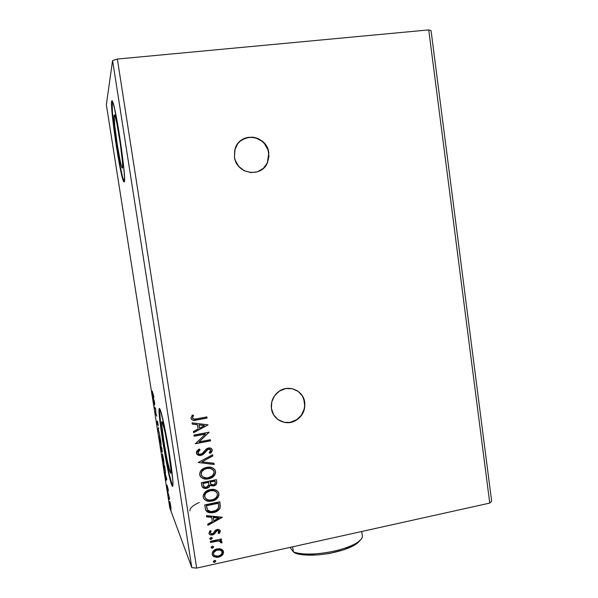 <?xml version="1.0" encoding="UTF-8"?>
<svg xmlns="http://www.w3.org/2000/svg" width="598" height="598" viewBox="0 0 598 598"><rect width="100%" height="100%" fill="white"/><g stroke="black" fill="none" stroke-linecap="round" stroke-linejoin="round"><path stroke-width="0.9" d="M263.165 168.479L260.324 170.542C263.516 168.666 265.863 166.005 267.381 162.566L268.801 152.826L267.56 162.462C261.707 178.279 236.195 174.227 234.438 156.982L235.276 160.399L238.804 166.468L244.276 170.759L250.868 172.613L257.559 171.776L263.337 168.382L267.343 162.948L268.973 156.295L267.979 149.433L264.518 143.385L259.098 139.072L255.892 137.787L252.528 137.151L245.808 137.936L239.97 141.315L237.668 143.826L234.76 150.031L234.438 156.982L235.096 148.835C239.828 131.463 267.134 134.886 268.801 152.826L268.629 152.939C267.254 139.723 250.099 132.352 240.359 140.971L240.366 140.971M277.659 419.355L277.666 419.362C282.959 423.003 288.617 423.511 294.635 420.88C301.93 416.806 305.234 410.617 304.546 402.312L304.756 402.439C305.443 410.744 302.139 416.941 294.836 421.014C285.231 426.008 272.71 419.445 271.44 408.621L273.675 414.877L278.107 419.691L284.065 422.33L290.628 422.405L296.795 419.916L301.639 415.251L304.427 409.114L304.756 402.439L302.573 396.22L298.193 391.398L292.273 388.715L285.702 388.58L279.498 391.032L274.594 395.704L271.761 401.886L271.44 408.621C270.707 401.602 273.144 395.906 278.75 391.541C288.453 384.08 303.485 390.472 304.756 402.439L304.546 402.312C303.664 396.997 300.958 392.991 296.429 390.285M114.225 115.19L114.734 115.137L114.225 115.19L114.48 114.823L114.898 115.489L115.451 117.193L116.894 123.442L120.25 143.258L122.463 161.931L122.665 167.036L122.523 168.128L121.947 167.709C119.593 163.06 113.089 119.069 114.225 115.19L114.861 115.399C117.29 120.086 124.033 166.7 122.523 168.128L121.775 167.268L120.542 162.619L117.38 145.359L114.786 125.946L114.225 115.19M170.221 472.278C167.298 466.216 159.389 415.864 162.35 422.083L165.145 432.668L168.703 452.32L170.819 468.869L170.864 472.532L170.624 472.898L170.221 472.278L167.388 461.193L164.009 442.43L161.931 426.374L161.796 422.375L161.983 421.74L162.469 422.338C165.377 427.989 173.584 480.904 170.236 472.315L170.908 472.143L170.221 472.278M159.666 408.696C157.543 411.297 168.262 476.561 172.254 485.247L171.865 485.329C167.373 475.403 155.622 400.615 159.898 409.039L159.374 408.628L159.105 409.69L159.345 415.902L162.492 440.106L167.567 468.286L171.865 485.329L172.493 486.383L172.882 485.935L172.837 480.515L169.615 455.16L164.129 424.916L160.129 409.51C162.021 413.637 166.55 435.359 169.75 456.05C172.979 476.793 173.891 490.098 171.947 485.516L172.254 485.247L172.792 486.226M112.05 101.361C110.481 108.193 120.258 174.011 123.823 181.112L124.257 181.874L123.427 181.164C119.877 174.055 110.099 108.231 111.647 101.398L112.05 101.361L111.647 101.398L111.52 103.618L112.581 118.023L116.498 147.213L121.237 173.181L123.113 180.334L123.793 181.852L124.264 181.852L124.489 177.24L123.696 166.909L119.593 135.821L114.495 108.178L112.633 101.623L112.02 100.711L111.647 101.398C111.819 100.419 112.147 100.486 112.633 101.615C116.348 108.791 126.701 180.671 124.264 181.852L122.642 177.352L120.504 167.799L115.728 139.543L112.402 112.073L112.2 100.838M189.91 510.856C189.723 508.188 192.855 505.385 199.291 502.447M196.667 568.1L117.358 59.053L428.736 29.9L489.755 503.09L196.667 568.1L489.755 503.09L491.653 501.251L431.068 30.648L491.653 501.251L489.755 503.09L428.736 29.9L431.068 30.648L428.736 29.9L117.358 59.053L196.667 568.1L191.809 567.644L169.78 507.822L106.347 104.657L112.588 60.548L191.809 567.644L196.667 568.1M208.082 424.849L192.1 422.838L192.294 424.109L197.43 424.752L198.088 428.998L193.431 431.464L193.625 432.728L208.082 424.849L192.1 422.838L192.294 424.109L197.43 424.752L198.088 428.998L193.431 431.464L193.625 432.728L208.082 424.849M196.353 453.022L198.11 455.123L200.965 455.399L203.552 454.129L208.104 449.3L209.973 449.277L210.683 449.973L210.511 451.37L209.136 452.686L210.204 453.404L211.744 451.961L212.327 450.01L210.832 448.201L207.79 448.164L205.832 449.36L202.236 453.568L199.739 454.271L198.596 453.792L197.901 452.634L198.596 450.959L200.076 449.786L199.164 448.993L196.742 451.161L196.353 453.022C197.146 455.018 198.686 455.818 200.965 455.399L202.804 454.667L207.528 449.584L208.62 449.158L210.773 450.301L209.136 452.686L210.204 453.404L212.327 450.01C211.655 448.283 210.339 447.618 208.381 448.014L206.168 449.053L202.236 453.568L200.808 454.241C199.336 454.487 198.372 453.957 197.901 452.634L200.076 449.786L199.164 448.993L196.353 453.022M206.721 467.359L202.857 468.907L200.801 470.813L199.687 473.339L199.852 475.373L200.876 477.099L203.148 478.535L205.809 479.088L209.92 478.512L212.462 477.309L214.525 475.38L215.624 472.831L215.19 470.17L213.351 468.256L210.638 467.27L207.401 467.24L204.329 468.092C201.272 469.385 199.732 471.59 199.702 474.707C201.302 478.407 204.254 479.79 208.56 478.856L209.666 478.587C213.464 477.518 215.437 475.141 215.601 471.456C213.979 467.8 211.019 466.433 206.721 467.359M210.137 489.605L207.491 490.472L205.181 492.042L203.118 495.607L203.283 497.633L204.307 499.352L206.572 500.765L209.225 501.303L212.649 500.9L215.856 499.487L217.919 497.558L219.01 495.009L218.576 492.363L216.745 490.457L214.039 489.5L210.137 489.605C205.832 490.427 203.492 492.887 203.133 496.975C204.232 500.04 206.527 501.49 210.018 501.303L211.969 501.057C216.319 500.234 218.659 497.76 218.988 493.634C217.493 490.136 214.689 488.76 210.586 489.523L210.137 489.605M222.194 517.218L206.407 515.618L206.602 516.859L211.677 517.375L212.312 521.546L207.715 524.095L207.91 525.343L222.224 517.405L206.407 515.618L206.602 516.859L211.677 517.375L212.312 521.546L207.715 524.095L207.91 525.343L222.194 517.218M210.877 537.49L209.763 538.492L210.728 539.426L212.283 538.387L211.744 537.542L210.877 537.49L209.771 538.708L210.346 539.344L211.169 539.389L212.283 538.17L210.877 537.49M212.223 546.228L211.116 547.23L212.073 548.164L213.628 547.125L213.09 546.28L212.223 546.228L211.116 547.447L211.587 548.037L212.522 548.127L213.628 546.901L212.223 546.228M214.42 560.446L213.307 561.447L214.271 562.382L215.818 561.335L215.28 560.498L214.42 560.446L213.314 561.664L213.665 562.195L214.712 562.337L215.811 561.111L214.42 560.446M221.238 549.128L219.257 548.687L216.214 549.143L213.613 550.698L212.41 552.335L212.17 554.279L212.978 555.998L216.491 557.388L218.973 557.074L221.372 555.938L222.822 554.503L223.54 552.731L223.256 550.908L222.06 549.547L217.186 548.874C214.069 549.525 212.395 551.326 212.17 554.279L213.875 556.686L218.464 557.201L222.187 555.243L223.517 551.79L221.238 549.128M210.376 541.325L210.548 542.468L218.038 541.033L219.974 541.347L220.535 542.685L221.783 542.977L222.03 542.274L221.23 540.936L219.915 540.442L221.529 540.091L221.357 538.955L210.376 541.325L210.548 542.468L218.038 541.033L219.72 541.235L220.655 542.132L220.535 542.685L221.783 542.977L222.022 542.027L219.915 540.442L221.529 540.091L221.357 538.955L210.376 541.325M220.341 531.031L219.13 529.581L216.693 529.589L215.093 530.568L213.254 533.356L211.617 533.902L210.264 532.84L211.184 531.024L210.062 530.59L208.926 533.259L209.793 534.597L211.924 535.068L214.121 534.246L217.096 530.68L218.928 531.144L218.076 533.095L219.115 533.558L220.012 532.407L220.206 530.785L219.115 533.558L220.341 531.031L218.756 529.462L217.126 529.477L215.489 530.202L213.254 533.356L211.214 533.82L210.264 532.84L211.184 531.024L210.062 530.59L208.926 533.259L210.481 534.926L212.484 534.986L214.121 534.246L216.401 531.091L217.358 530.605L219.003 531.39L218.076 533.095L219.115 533.558L218.203 532.96L218.988 533.311L220.341 531.031M205.293 508.382L206.355 511.103L208.874 512.553L212.193 512.763L216.379 511.619L218.382 510.341L220.101 507.949L219.84 501.797L204.755 504.914L205.293 508.382C205.742 511.118 207.386 512.583 210.219 512.785L213.531 512.553C216.64 512.075 218.861 510.453 220.184 507.695L219.84 501.797L204.755 504.914L205.293 508.382M201.332 482.683L201.87 486.062L202.782 487.557L204.284 488.319L206.639 488.334L208.874 487.295L210.137 485.195L212.649 486.054L215.616 485.06L216.812 483.221L216.454 479.648L201.332 482.683L201.795 485.673C202.52 487.938 204.135 488.82 206.639 488.334C208.448 487.983 209.614 486.936 210.137 485.195L213.568 485.95C215.938 485.441 217.007 484.044 216.775 481.756L216.454 479.648L201.332 482.683M198.215 462.486L214.144 464.511L213.949 463.256L201.9 461.865L212.836 455.968L212.641 454.712L198.215 462.486L214.144 464.511L213.949 463.256L201.9 461.865L212.836 455.968L212.641 454.712L198.215 462.486M194.163 436.219L205.495 434.073L195.329 443.761L210.526 440.861L210.354 439.702L199.022 441.862L209.203 432.182L193.984 435.052L194.163 436.219L205.495 434.073L195.329 443.761L210.526 440.861L210.354 439.702L199.022 441.862L209.203 432.182L193.984 435.052L194.163 436.219M196.742 418.794L194.021 419.078L192.78 418.436L192.593 417.292L193.573 415.393L192.309 415.019L190.964 417.987L191.48 419.362L192.825 420.207L195.74 420.155L207.043 418.077L206.871 416.918L196.742 418.794C194.926 419.482 193.528 419.191 192.549 417.905L193.573 415.393L192.309 415.019L190.986 418.204C192.137 420.364 194.066 420.955 196.764 419.983L207.043 418.077L206.871 416.918L196.742 418.794M170.281 503.381L169.712 501.445L169.81 503.127L171.035 508.711L170.281 503.381L169.795 501.558L169.922 503.882L170.953 508.599L170.281 503.381M168.285 493.41L169.645 498.874L168.285 493.41M168.135 489.171L167.044 485.142L167.679 489.022L167.784 487.766L168.3 490.666L168.135 489.171L167.044 485.142L167.784 489.351L167.784 487.759L168.135 489.171M164.069 466.604L165.526 472.846L164.742 466.44L163.628 463.786L165.377 472.644L164.742 466.44L163.628 463.786L164.069 466.604M160.787 445.719L162.357 452.178L161.864 448.126L160.787 445.719L161.923 451.722L161.901 450.421L162.312 452.095L161.864 448.126L160.787 445.719M158.208 429.319L159.898 435.628L158.47 429.917L158.627 427.54L158.231 429.476L159.898 435.628L158.47 429.917L158.627 427.54L158.208 429.319M154.852 408L155.592 409.406L155.816 414.122L156.826 416.103L155.921 413.674L155.704 408.942L154.703 407.059L155.592 409.406L155.816 414.122L156.826 416.103L155.921 413.674L155.704 408.942L154.703 407.059L154.852 408M153.073 395.211L152.266 391.167L152.983 395.607L153.873 397.304L153.723 396.347L152.266 391.167L153.103 395.913L153.873 397.304L153.723 396.347L153.073 395.211M154.747 402.888L153.148 397.162L154.411 405.175L154.777 403.045L153.148 397.162L154.411 405.175L154.747 402.888M156.96 421.523L157.663 424.707L157.67 422.195L158.253 425.806L157.566 421.366L157.521 423.758L156.96 421.523L157.633 424.64L157.618 422.031L158.253 425.806L157.476 421.104L157.498 423.728L156.96 421.523M159.539 435.591L159.816 439.68L161.176 445.204L160.077 437.474L159.539 435.591L159.726 439.126L161.026 445.032L160.84 441.488L159.539 435.591M162.402 453.815L162.753 458.315L164.046 463.443L162.858 455.362L162.402 453.815L162.574 457.201L163.882 463.226L163.717 459.825L162.402 453.815M166.745 479.192L164.996 472.487L166.237 480.403L166.775 479.349L164.996 472.487L166.237 480.403L166.745 479.192M167.903 490.681L168.173 492.274L167.903 490.681M169.025 497.798L169.294 499.397L169.025 497.798M170.849 509.391L171.118 510.984L170.849 509.391M106.347 104.657L112.588 60.548L117.358 59.053L112.588 60.548L191.809 567.644L169.78 507.822L106.347 104.657M159.487 409.623L160.907 426.494L164.054 447.311L169.204 474.065L172.254 485.247M154.523 402.529L153.985 400.6L154.523 402.529M159.801 439.111L159.838 436.503L160.877 444.09L159.83 439.328L159.688 436.533L160.122 438.05L160.997 444.224L159.801 439.111M161.901 448.829L162.208 451.198L161.901 448.829M161.438 447.797L161.826 450.832L161.438 447.797M162.641 457.193L162.693 454.727L163.747 462.314L162.678 457.433L162.551 454.757L162.858 455.773L163.904 462.112L162.649 457.216M163.889 464.99L164.846 467.098L165.22 471.695L163.889 464.99L164.771 467.113L165.347 471.844L163.889 464.99M166.76 479.252L166.08 479.387L166.76 479.252M166.685 478.961L166.251 479.05L166.685 478.961M166.483 478.579L165.893 476.322L166.483 478.579M170.714 505.998L169.884 502.417L170.714 505.998M213.366 561.769L215.011 561.911L215.669 560.775L214.712 562.337L213.322 561.716M213.613 556.334L216.857 557.119L220.326 556.23L222.949 553.823L223.144 550.683L223.517 551.79L222.187 555.243L218.464 557.201L213.755 556.417L212.38 555.056L213.082 555.946M216.483 549.951L217.224 549.741C214.899 550.205 213.621 551.528 213.396 553.711L213.523 553.98C213.748 551.797 215.026 550.466 217.351 550.01L220.655 550.265L222.179 552.081C221.903 554.271 220.61 555.602 218.277 556.073L214.832 555.744L213.613 554.398M213.366 553.344L214.009 551.618L215.803 550.235M221.903 551.319L220.52 549.996L217.351 550.01L219.436 549.667L221.387 550.564M211.176 547.566L212.821 547.708L213.479 546.557L212.522 548.127L211.131 547.514M221.267 538.977L221.529 540.091L219.915 540.442L221.395 539.837L221.267 538.977M221.813 541.489L221.783 542.977L220.61 542.476L221.649 542.715L221.813 541.489M220.49 541.758L219.586 540.981L217.911 540.771L210.503 542.192L215.497 541.123M216.013 541.026L216.491 540.943M216.962 540.869L219.84 541.093M209.831 538.835L211.475 538.985L212.133 537.826L211.169 539.389L209.786 538.783M218.838 531.009L218.053 530.366L216.274 530.845L214.121 534.246L212.484 534.986L210.361 534.672L209.151 533.857M210.563 531.316L210.309 533.035M220.079 530.321L220.206 530.785L220.079 530.321M210.13 532.467L210.376 531.592M209.263 533.992L210.16 534.597M210.668 534.762L213.621 534.246L215.325 532.213M215.512 531.854L216.282 530.837M216.491 530.673L216.977 530.426M217.231 530.359L218.345 530.471M222.037 517.203L207.865 525.059L222.037 517.203M211.55 517.143L206.564 516.635L211.55 517.143M218.457 517.838L213.172 517.3L213.785 520.731L213.172 517.3L218.591 518.07L213.785 520.731L213.292 517.539L218.457 517.838M220.236 505.654L219.743 501.819L220.049 507.47C218.726 510.229 216.513 511.843 213.404 512.322L210.092 512.553L205.854 510.303L206.96 511.529L208.754 512.322L213.927 512.202L218.255 510.116L219.638 508.457L220.214 506.558M206.856 508.285L206.691 507.523M206.557 506.76L206.37 505.519L218.345 503.038L206.37 505.519L218.345 503.038L218.674 507.388C217.679 509.683 215.908 511.021 213.359 511.402L210.788 511.604L207.536 509.959L206.37 505.519L206.676 506.977L206.489 505.744L218.472 503.262L218.539 507.807L216.162 510.386L211.116 511.626L208.68 511.006L207.349 509.623M215.444 499.457L218.509 496.138L218.92 494.105L218.36 491.982L218.861 493.425C218.532 497.543 216.192 500.01 211.841 500.84L209.898 501.079C207.207 501.229 205.092 500.287 203.529 498.261M203.679 498.5L205.256 499.965M206.452 500.541L210.474 501.042L214.503 499.965M206.975 491.87L210.197 490.539C206.759 491.19 204.882 493.141 204.561 496.4L204.68 496.617C204.994 493.357 206.878 491.399 210.317 490.749L210.788 490.666C214.047 490.098 216.267 491.212 217.455 494C217.134 497.282 215.243 499.255 211.797 499.913L210.339 500.107C207.469 500.309 205.585 499.143 204.68 496.617L204.688 496.931M204.516 495.862L204.875 494.254L206.228 492.475M216.341 491.9L216.954 492.7C215.4 490.726 213.307 489.979 210.668 490.457L213.493 490.472L215.444 491.197M215.631 491.317L216.005 491.593M210.317 490.749L213.613 490.681L216.132 491.81L217.403 493.739L217.119 496.161L215.295 498.381L212.873 499.629L209.584 500.107L207.431 499.696L205.009 497.648L204.793 494.987L206.347 492.685L210.317 490.749M210.788 490.666L210.197 490.539M216.678 483.02L216.648 481.554C216.88 483.842 215.811 485.24 213.441 485.74L210.018 484.993C209.494 486.727 208.328 487.774 206.519 488.132L206.519 488.132C204.695 488.529 203.223 488.05 202.109 486.697M202.244 486.899L204.942 488.237L208.328 487.407M208.747 487.093L210.018 484.993L211.617 485.778L214.174 485.546M214.854 485.255L215.489 484.851M216.042 484.35L216.611 483.334M203.544 486.002L203.26 485.195M203.193 484.873L202.946 483.319L208.575 482.19L208.889 484.836L206.46 487.191C204.591 487.452 203.522 486.667 203.268 484.836L203.626 486.129M210.69 483.894L210.122 481.876L214.959 480.904L215.265 482.294C215.415 483.677 214.779 484.515 213.366 484.806C211.602 485.098 210.593 484.38 210.339 482.661L210.69 483.894M210.339 482.661L210.122 481.876L210.339 482.661L210.249 482.078L215.086 481.106L210.122 481.876L215.086 481.106L215.22 483.416L213.792 484.694L211.258 484.522L210.339 482.661M203.268 484.836L202.946 483.319L203.268 484.836L203.066 483.52L208.695 482.392L202.946 483.319L208.695 482.392L208.784 485.27L207.312 486.907L205.794 487.258L204.232 486.832L203.268 484.836M214.884 469.669L215.474 471.261C215.31 474.947 213.337 477.324 209.547 478.385L208.44 478.662C205.069 479.417 202.311 478.579 200.173 476.135M212.051 477.294L215.116 473.982L215.534 471.949L215.063 469.983M200.248 476.262L200.764 476.905M201.01 477.144L201.832 477.742M203.028 478.333L207.065 478.856L211.109 477.802M206.773 468.324L204.935 468.877C202.453 469.886 201.19 471.65 201.137 474.162L201.249 474.356C201.302 471.844 202.573 470.073 205.054 469.064L206.901 468.511C210.361 467.763 212.746 468.862 214.062 471.815C213.897 474.692 212.35 476.569 209.42 477.443L208.388 477.705C204.912 478.475 202.528 477.361 201.249 474.356L201.107 473.893M201.092 473.623L201.451 472.009L202.804 470.237M203.552 469.632L206.25 468.443M207.334 468.227L209.584 468.189M210.092 468.271L212.051 469.011M212.948 469.714L213.307 470.133M213.493 470.402L213.493 470.402C211.774 468.391 209.539 467.703 206.781 468.316L206.781 468.316M212.552 454.764L212.836 455.968L201.9 461.865L212.709 455.796L212.552 454.764M213.852 463.241L214.144 464.511L198.215 462.501L214.017 464.325L213.852 463.241M199.919 449.644L197.923 452.903M212.223 450.361L211.879 448.986L212.327 450.01L210.204 453.404L209.203 452.634L210.085 453.232L211.625 451.789M210.489 449.651L208.5 448.986L207.409 449.412L205.48 451.953L200.965 455.399L196.645 453.882M196.839 454.129L198.005 454.943M198.566 455.145L202.214 454.757L205.996 450.899M206.564 450.159L207.05 449.681M207.528 449.584L208.508 448.986M208.844 448.941L209.3 448.949M211.924 451.333L212.118 450.87M197.781 452.23L199.568 449.875M209.106 432.205L199.022 441.862L209.106 432.205M210.257 439.724L210.526 440.861L195.299 443.581L210.406 440.696L210.257 439.724M205.376 433.916L194.141 436.039L205.376 433.916M207.977 424.834L193.595 432.533L207.977 424.834M197.325 424.602L192.279 423.975L197.325 424.602M204.314 425.477L198.962 424.812L199.463 428.056L198.962 424.812L204.434 425.627L199.575 428.205L199.074 424.954L204.314 425.477M206.773 416.941L207.043 418.077L196.652 419.841C194.671 420.521 192.907 420.312 191.36 419.205L193.229 420.17L195.628 420.013L206.923 417.942L206.773 416.941M193.408 415.341L192.526 418.047M192.735 416.514L193.206 415.662M218.277 556.073L215.37 555.976L214.159 555.243L213.523 553.98L213.74 552.53L216.626 550.212L220.273 550.108L221.948 551.393L221.933 553.539L220.378 555.206L218.277 556.073M213.785 520.731L213.292 517.539L218.591 518.07L213.785 520.731M208.388 477.705L206.168 477.892L203.036 476.98L201.578 475.403L201.242 473.265L202.154 471.254L204.785 469.183L207.454 468.413L210.212 468.458L213.082 469.916L213.935 471.284L214.054 472.913L212.395 475.776L208.388 477.705M199.575 428.205L199.074 424.954L204.434 425.627L199.575 428.205M290.434 422.263L296.593 419.774L301.429 415.117L304.225 408.987L304.703 405.653L303.762 399.09M277.928 419.549L283.878 422.188L287.145 422.554M268.3 159.823L268.629 152.939L267.807 149.552L264.346 143.513L261.834 141.091L255.727 137.914L252.363 137.286L248.962 137.331L242.564 139.454M265.43 165.975L267.56 162.462M362.448 536.563L361.73 531.487L362.448 536.563C360.265 547.895 312.776 558.711 293.431 551.961C312.776 558.711 360.265 547.895 362.448 536.563M359.69 540.562L355.339 544.419L344.082 549.726L328.997 553.546L318.226 554.869L307.97 555.064L295.449 553.27L293.431 551.961L292.676 546.804L293.431 551.961L290 547.394L293.431 551.961L295.449 553.27C312.933 559.145 354.636 550.466 360.063 540.039M122.627 167.627L121.947 167.709M123.823 181.112L123.427 181.164M172.336 485.434L171.947 485.516M170.908 472.181L170.236 472.315"/></g></svg>
